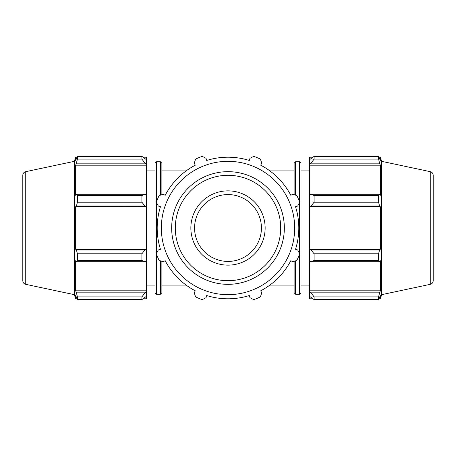 <?xml version="1.0" encoding="UTF-8"?>
<svg xmlns="http://www.w3.org/2000/svg" width="456" height="456" viewBox="0 0 456 456"><rect width="100%" height="100%" fill="white"/><g stroke="black" fill="none" stroke-linecap="round" stroke-linejoin="round"><path stroke-width="0.68" d="M156.505 201.82L156.505 161.76L155.017 163.248L155.017 292.752L156.505 294.24L156.505 254.18M161.891 194.666L161.891 163.248L161.891 170.897L186.133 170.897M186.133 285.103L161.891 285.103L161.891 292.752L161.891 261.334M299.495 254.18L299.495 294.24L300.983 292.752L300.983 163.248L299.495 161.76L299.495 201.82M294.109 194.666L294.109 163.248L294.109 170.897L269.866 170.897M269.866 285.103L294.109 285.103L294.109 292.752L294.109 261.334M144.957 292.832L141.907 296.885L141.907 299.638L146.479 296.257L146.479 291.481L144.957 292.832L76.42 292.832L77.412 296.885L141.907 296.885M141.907 299.638L77.412 299.638L75.679 295.528L75.679 298.805L74.334 294.661L74.334 161.338L75.679 157.195L75.679 160.472L77.412 156.362L141.907 156.362L141.907 159.115L144.957 163.168L146.479 164.519L146.479 159.742L141.907 156.362M77.412 299.638L77.412 296.885M144.957 249.979L141.907 253.781L141.907 260.427L144.957 261.75L146.479 261.049L146.479 249.523L144.957 249.979L76.42 249.979L77.412 253.781L141.907 253.781M141.907 260.427L77.412 260.427L76.42 261.75L144.957 261.75M77.412 260.427L77.412 253.781M144.957 194.25L141.907 195.573L141.907 202.219L144.957 206.021L146.479 206.477L146.479 194.951L144.957 194.25L76.42 194.25L77.412 195.573L141.907 195.573M141.907 202.219L77.412 202.219L76.42 206.021L144.957 206.021M77.412 202.219L77.412 195.573M141.907 159.115L77.412 159.115L76.42 163.168L144.957 163.168M77.412 159.115L77.412 156.362M76.42 292.832L75.679 290.808L75.679 260.695L76.42 261.75M76.42 249.979L75.679 249.295L75.679 206.705L76.42 206.021M76.42 194.25L75.679 195.305L75.679 165.192L76.42 163.168M146.479 164.519L146.479 165.192L75.679 165.192M146.479 206.477L75.679 206.705M143.235 157.195L146.479 157.195L146.479 159.742M146.479 165.192L146.479 194.951M146.479 206.705L146.479 249.295L75.679 249.295M146.479 261.049L146.479 290.808L75.679 290.808M146.479 290.808L146.479 291.481M146.479 296.257L146.479 298.805L143.235 298.805M22.8 175.298L22.8 280.702C22.925 282.606 23.906 283.814 25.741 284.333L25.741 171.667C23.906 172.186 22.925 173.394 22.8 175.298M161.338 228A66.661 66.661 0 0 0 261.334 285.735A66.661 66.661 0 0 0 261.334 170.265A66.661 66.661 0 0 0 161.338 228M190.859 228A37.141 37.141 0 0 0 246.571 260.165A37.141 37.141 0 0 0 246.571 195.835A37.141 37.141 0 0 0 190.859 228M260.427 159.115L261.75 163.168L260.695 165.192A70.805 70.805 0 0 1 290.808 195.305L292.832 194.25L296.885 195.573A76.135 76.135 0 0 1 299.638 202.219L297.711 206.021L295.528 206.705A70.805 70.805 0 0 1 295.528 249.295L297.711 249.979L299.638 253.781A76.135 76.135 0 0 1 296.885 260.427L292.832 261.75L290.808 260.695A70.805 70.805 0 0 1 260.695 290.808L261.75 292.832L260.427 296.885A76.135 76.135 0 0 1 253.781 299.638L249.979 297.711L249.295 295.528A70.805 70.805 0 0 1 206.705 295.528L206.021 297.711L202.219 299.638A76.135 76.135 0 0 1 195.573 296.885L194.25 292.832L195.305 290.808A70.805 70.805 0 0 1 165.192 260.695L163.168 261.75L159.115 260.427A76.135 76.135 0 0 1 156.362 253.781L158.289 249.979L160.472 249.295A70.805 70.805 0 0 1 160.472 206.705L158.289 206.021L156.362 202.219A76.135 76.135 0 0 1 159.115 195.573L163.168 194.25L165.192 195.305A70.805 70.805 0 0 1 195.305 165.192L194.25 163.168L195.573 159.115A76.135 76.135 0 0 1 202.219 156.362L206.021 158.289L206.705 160.472A70.805 70.805 0 0 1 249.295 160.472L249.979 158.289L253.781 156.362A76.135 76.135 0 0 1 260.427 159.115M261.425 228A33.425 33.425 0 0 0 228 194.575A33.425 33.425 0 0 0 194.575 228A33.425 33.425 0 0 0 228 261.425A33.425 33.425 0 0 0 261.425 228M312.765 298.805L309.521 298.805L309.521 296.257L314.093 299.638L314.093 296.885L311.043 292.832L309.521 291.481L309.521 296.257M309.521 291.481L309.521 261.049L311.043 261.75L314.093 260.427L314.093 253.781L311.043 249.979L309.521 249.523L309.521 261.049M309.521 249.523L309.521 206.477L311.043 206.021L314.093 202.219L314.093 195.573L311.043 194.25L309.521 194.951L309.521 206.477M309.521 194.951L309.521 164.519L311.043 163.168L314.093 159.115L314.093 156.362L309.521 159.742L309.521 164.519M309.521 159.742L309.521 157.195L312.765 157.195M430.259 171.667C432.094 172.186 433.075 173.394 433.2 175.298L433.2 280.702C433.075 282.606 432.094 283.814 430.259 284.333L430.259 171.667L381.666 161.338L380.321 157.195L380.321 160.472L378.588 156.362L378.588 159.115L314.093 159.115M314.093 156.362L378.588 156.362M311.043 163.168L379.58 163.168L380.321 165.192L380.321 195.305L379.58 194.25L311.043 194.25M314.093 195.573L378.588 195.573L379.58 194.25M309.521 249.295L380.321 249.295L379.58 249.979L311.043 249.979M314.093 253.781L378.588 253.781L379.58 249.979M309.521 290.808L380.321 290.808L379.58 292.832L311.043 292.832M314.093 296.885L378.588 296.885L379.58 292.832M311.043 206.021L379.58 206.021L378.588 202.219L314.093 202.219M309.521 206.705L380.321 206.705L380.321 249.295M379.58 206.021L380.321 206.705M381.666 161.338L381.666 294.661L380.321 298.805L380.321 295.528L378.588 299.638L314.093 299.638M378.588 253.781L378.588 260.427L314.093 260.427M311.043 261.75L379.58 261.75L378.588 260.427M379.58 261.75L380.321 260.695L380.321 290.808M378.588 296.885L378.588 299.638M379.58 163.168L378.588 159.115M378.588 195.573L378.588 202.219M309.521 165.192L380.321 165.192M156.505 253.496L156.505 202.504M156.505 161.76L160.404 161.76L160.404 195.151M160.404 260.849L160.404 294.24L156.505 294.24M299.495 202.504L299.495 253.496M295.596 195.151L295.596 161.76L299.495 161.76M299.495 294.24L295.596 294.24L295.596 260.849M171.667 228A56.333 56.333 0 0 0 256.169 276.786A56.333 56.333 0 0 0 256.169 179.214A56.333 56.333 0 0 0 171.667 228M175.298 228A52.702 52.702 0 0 1 254.351 182.36A52.702 52.702 0 0 1 254.351 273.64A52.702 52.702 0 0 1 175.298 228M160.404 294.24L161.891 292.752M160.404 161.76L161.891 163.248M295.596 161.76L294.109 163.248M295.596 294.24L294.109 292.752M76.978 157.195L75.679 157.195M76.978 298.805L75.679 298.805M25.741 284.333L74.334 294.661M25.741 171.667L74.334 161.338M155.017 170.897L146.479 170.897M155.017 285.103L146.479 285.103M379.022 157.195L380.321 157.195M379.022 298.805L380.321 298.805M430.259 284.333L381.666 294.661M300.983 285.103L309.521 285.103M300.983 170.897L309.521 170.897"/></g></svg>
